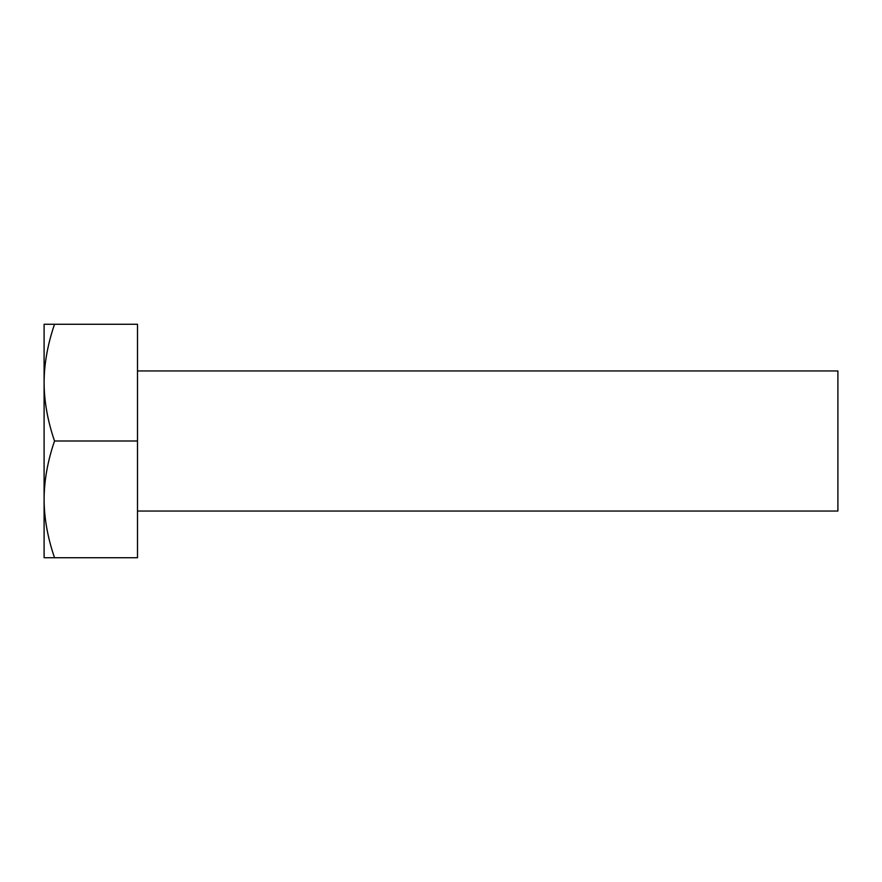 <?xml version="1.0" encoding="UTF-8"?>
<svg xmlns="http://www.w3.org/2000/svg" width="882" height="882" viewBox="0 0 882 882"><rect width="100%" height="100%" fill="white"/><g stroke="black" fill="none" stroke-linecap="round" stroke-linejoin="round"><path stroke-width="1.32" d="M54.53 557.733L44.1 557.733L44.1 324.267L137.493 324.267L137.493 557.733L54.53 557.733C47.628 537.546 44.155 518.098 44.1 499.366C44.155 480.635 47.628 461.187 54.53 441C47.628 420.813 44.155 401.354 44.1 382.634C44.155 363.902 47.628 344.443 54.53 324.267M54.53 441L137.493 441M137.493 370.958L837.9 370.958L837.9 511.042L137.493 511.042"/></g></svg>
